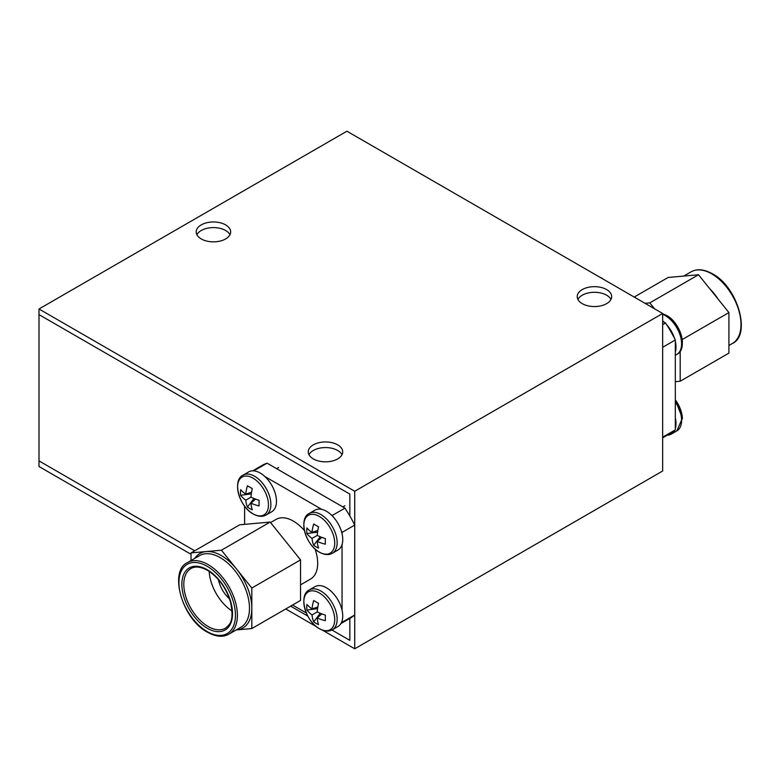 <?xml version="1.0" encoding="UTF-8"?>
<svg xmlns="http://www.w3.org/2000/svg" width="780" height="780" viewBox="0 0 780 780"><rect width="100%" height="100%" fill="white"/><g stroke="black" fill="none" stroke-linecap="round" stroke-linejoin="round"><path stroke-width="1.17" d="M191.012 554.278L39 466.518L39 460.892L194.707 550.787L39 460.892L39 314.613L349.849 494.081L349.849 516.009L349.849 494.081L39 314.613L39 308.987L346.924 131.206L662.649 313.482L354.724 491.264L39 308.987M290.618 606.158L307.817 616.083L290.618 606.158M331.929 630.006L349.849 640.361L331.929 630.006M349.849 618.423L349.849 640.361L349.849 618.423M610.964 299.423A17.228 9.945 0 0 0 606.625 295.201A17.228 9.945 0 0 0 577.922 299.423M582.26 303.644A17.228 9.945 180 0 1 577.219 296.605A17.228 9.945 180 0 1 587.847 287.42A17.228 9.945 180 0 1 606.625 289.575A17.228 9.945 180 0 1 611.666 296.605A17.228 9.945 180 0 1 601.029 305.799A17.228 9.945 180 0 1 582.26 303.644M229.954 234.721A17.228 9.945 0 0 0 225.605 230.5A17.228 9.945 0 0 0 196.901 234.721M201.25 238.943A17.228 9.945 180 0 1 196.199 231.913A17.228 9.945 180 0 1 206.836 222.719A17.228 9.945 180 0 1 225.605 224.874A17.228 9.945 180 0 1 230.656 231.913A17.228 9.945 180 0 1 220.018 241.098A17.228 9.945 180 0 1 201.25 238.943M342.01 454.701A17.228 9.945 0 0 0 337.672 450.479A17.228 9.945 0 0 0 308.968 454.701M313.306 458.913A17.228 9.945 180 0 1 308.266 451.883A17.228 9.945 180 0 1 318.903 442.699A17.228 9.945 180 0 1 337.672 444.853A17.228 9.945 180 0 1 342.712 451.883A17.228 9.945 180 0 1 332.085 461.077A17.228 9.945 180 0 1 313.306 458.913M354.724 491.264L354.724 648.794L662.649 471.013L662.649 313.482M354.724 648.794L322.433 630.152M316.592 626.779L285.743 608.975M209.186 571.379A34.457 19.89 -120 0 0 232.06 611.013M229.544 598.884A22.045 12.733 60 0 1 218.419 579.628M300.544 584.834L310.557 579.053A34.457 19.89 -120 0 0 315.023 548.935M304.424 530.566A34.457 19.89 -120 0 0 293.339 521.089A34.457 19.89 -120 0 0 276.11 519.383L270.553 522.581M194.844 558.343A42.998 24.823 60 0 1 206.213 551.558A42.998 24.823 60 0 1 221.422 555.633A42.998 24.823 60 0 1 236.623 569.108A42.998 24.823 60 0 1 251.823 608.293A42.998 24.823 60 0 1 236.623 629.918A42.998 24.823 60 0 1 236.184 629.947L251.823 628.553L251.823 588.023L221.422 550.202L191.012 552.913L191.012 560.547M292.568 605.036L306.316 612.973M341.26 622.966A88.198 50.924 -120 0 0 342.059 622.294L342.059 620.987M342.059 610.223L342.059 544.469M342.059 533.705L342.059 532.389A88.198 50.924 -120 0 0 341.26 530.809M333.235 516.906A88.198 50.924 -120 0 0 332.26 515.434L331.13 514.771M321.799 509.389L264.869 476.522M255.538 471.139L254.407 470.476A88.198 50.924 -120 0 0 253.432 470.837M244.608 506.093L244.608 524.345M340.918 623.591L350.103 618.286A88.198 50.924 -120 0 0 354.724 614.981L342.059 622.294M354.724 614.981L354.724 525.076A88.198 50.924 -120 0 0 344.935 508.121L332.26 515.434M342.059 532.389L354.724 525.076M344.935 508.121L267.072 463.164A88.198 50.924 -120 0 0 261.904 465.523L252.72 470.827M254.407 470.476L267.072 463.164M251.823 628.553L300.544 600.425L300.544 559.894L270.143 522.064L239.743 524.784L191.012 552.913M270.143 522.064L221.422 550.202M300.544 559.894L251.823 588.023M634.189 297.053L668.109 277.465L698.509 274.745L728.92 312.575L728.92 353.106L680.189 381.235L675.324 381.673M662.649 321.36L665.525 323.017A88.198 50.924 60 0 1 675.324 339.982L675.324 429.887A88.198 50.924 60 0 1 670.693 433.192L662.649 437.834M665.525 323.017L662.649 324.685M675.324 429.887L662.649 437.2L662.649 347.295L675.324 339.982M680.189 351.156L680.189 381.235M645.021 303.303L649.789 302.884L654.557 308.812M682.188 339.553L728.92 312.575M649.789 302.884L698.509 274.745M675.324 401.905A23.01 13.289 60 0 1 676.835 430.892L682.383 418.187L675.324 399.925A21.85 12.616 60 0 1 682.364 418.957M675.324 417.807A23.01 13.289 60 0 1 675.324 428.581M674.524 430.55A23.01 13.289 60 0 1 671.239 434.119A23.01 13.289 60 0 1 667.212 435.201M666.919 315.695A21.85 12.616 60 0 1 682.364 342.449M662.649 320.882A23.01 13.289 60 0 1 664.394 322.364M666.5 324.5A23.01 13.289 60 0 1 674.524 338.403M675.324 341.299A23.01 13.289 60 0 1 675.324 352.063M600.658 277.436A21.85 12.616 60 0 1 603.262 279.201M334.727 543.153A21.85 12.616 -120 0 0 319.273 516.399A21.85 12.616 -120 0 0 303.829 525.32A21.85 12.616 -120 0 0 319.273 552.074A21.85 12.616 -120 0 0 334.727 543.153M332.377 553.244L337.974 550.017A23.01 13.289 -120 0 0 341.503 531.58A23.01 13.289 -120 0 0 326.469 511.3A23.01 13.289 -120 0 0 314.954 510.159L309.368 513.386C298.243 518.183 305.175 544.762 319.488 552.24C324.421 554.96 328.712 555.292 332.377 553.244A23.01 13.289 -120 0 0 335.907 534.807A23.01 13.289 -120 0 0 320.873 514.527A23.01 13.289 -120 0 0 309.368 513.386M313.697 545.279A37.918 24.238 126 0 1 312.029 538.414A37.918 24.238 -6 0 1 306.92 533.549A35.919 29.162 -10.3 0 1 306.755 530.751A35.919 29.162 -10.3 0 1 306.92 527.933A37.918 19.266 -174.6 0 0 312.029 532.408A37.918 24.238 126 0 1 313.697 524.014A35.919 3.071 26.5 0 0 318.562 526.822A37.918 19.266 -65.4 0 0 317.236 535.411A37.918 19.266 -174.6 0 0 325.338 538.561A35.919 3.071 93.5 0 0 325.319 541.466A35.919 3.071 93.5 0 0 325.338 544.177A37.918 24.238 -6 0 1 317.236 541.427A37.918 19.266 -65.4 0 0 318.562 548.087A35.919 29.162 130.3 0 1 313.697 545.279L320.268 536.767M317.84 530.439L312.029 532.408M321.848 537.381L317.236 541.427M312.029 538.414L317.236 535.411M306.92 533.549L317.577 532.116M334.727 619.671A21.85 12.616 -120 0 0 319.273 592.917A21.85 12.616 -120 0 0 303.829 601.828A21.85 12.616 -120 0 0 319.273 628.592A21.85 12.616 -120 0 0 334.727 619.671M332.377 629.762L337.974 626.535A23.01 13.289 -120 0 0 341.503 608.088A23.01 13.289 -120 0 0 326.469 587.808A23.01 13.289 -120 0 0 314.954 586.667L309.368 589.904C298.243 594.701 305.175 621.27 319.488 628.758C324.421 631.468 328.712 631.81 332.377 629.762A23.01 13.289 -120 0 0 335.907 611.315A23.01 13.289 -120 0 0 320.873 591.035A23.01 13.289 -120 0 0 309.368 589.904M313.697 621.797A37.918 24.238 126 0 1 312.029 614.933A37.918 24.238 -6 0 1 306.92 610.058A35.919 29.162 -10.3 0 1 306.755 607.259A35.919 29.162 -10.3 0 1 306.92 604.442A37.918 19.266 -174.6 0 0 312.029 608.926A37.918 24.238 126 0 1 313.697 600.532A35.919 3.071 26.5 0 0 318.562 603.34A37.918 19.266 -65.4 0 0 317.236 611.929A37.918 19.266 -174.6 0 0 325.338 615.079A35.919 3.071 93.5 0 0 325.319 617.975A35.919 3.071 93.5 0 0 325.338 620.695A37.918 24.238 -6 0 1 317.236 617.935A37.918 19.266 -65.4 0 0 318.562 624.605A35.919 29.162 130.3 0 1 313.697 621.797L320.268 613.275M317.84 606.947L312.029 608.926M321.848 613.899L317.236 617.935M312.029 614.933L317.236 611.929M306.92 610.058L317.577 608.634M268.466 504.894A21.85 12.616 -120 0 0 253.012 478.14A21.85 12.616 -120 0 0 237.569 487.061A21.85 12.616 -120 0 0 253.012 513.815A21.85 12.616 -120 0 0 268.466 504.894M266.116 514.995L271.713 511.758A23.01 13.289 -120 0 0 275.233 493.321A23.01 13.289 -120 0 0 260.198 473.041A23.01 13.289 -120 0 0 248.693 471.9L243.097 475.127C231.982 479.924 238.914 506.503 253.227 513.991C258.16 516.701 262.45 517.033 266.116 514.995A23.01 13.289 -120 0 0 269.646 496.548A23.01 13.289 -120 0 0 254.611 476.268A23.01 13.289 -120 0 0 243.097 475.127M247.435 507.029A37.918 24.238 126 0 1 245.768 500.165A37.918 24.238 -6 0 1 240.659 495.29A35.919 29.162 -10.3 0 1 240.493 492.492A35.919 29.162 -10.3 0 1 240.659 489.674A37.918 19.266 -174.6 0 0 245.768 494.149A37.918 24.238 126 0 1 247.435 485.764A35.919 3.071 26.5 0 0 252.301 488.572A37.918 19.266 -65.4 0 0 250.975 497.152A37.918 19.266 -174.6 0 0 259.077 500.302A35.919 3.071 93.5 0 0 259.058 503.207A35.919 3.071 93.5 0 0 259.077 505.918A37.918 24.238 -6 0 1 250.975 503.168A37.918 19.266 -65.4 0 0 252.301 509.827A35.919 29.162 130.3 0 1 247.435 507.029L253.997 498.508M251.579 492.18L245.768 494.149M255.586 499.132L250.975 503.168M245.768 500.165L250.975 497.152M240.659 495.29L251.316 493.857M208.162 564.632A41.34 23.868 60 0 1 235.17 601.058A41.34 23.868 60 0 1 228.832 634.189C222.905 637.475 215.777 636.821 207.48 632.209C182.13 619.125 168.529 570.882 187.493 562.585A41.34 23.868 60 0 1 208.162 564.632M207.188 631.576A39.965 23.078 -120 0 0 235.453 615.264A39.965 23.078 -120 0 0 207.188 566.319A39.965 23.078 -120 0 0 178.932 582.631A39.965 23.078 -120 0 0 207.188 631.576M207.188 569.692A35.831 20.689 60 0 1 232.528 613.577A35.831 20.689 60 0 1 207.188 628.202A35.831 20.689 60 0 1 181.857 584.317A35.831 20.689 60 0 1 207.188 569.692M208.162 626.515A34.457 19.89 -120 0 0 225.391 628.222C229.505 624.595 234.419 622.108 230.636 602.472C226.249 588.042 218.527 577.327 207.48 570.326C200.596 566.65 195.088 566.056 190.944 568.552A34.457 19.89 -120 0 0 185.659 596.154A34.457 19.89 -120 0 0 208.162 626.515M228.832 634.189L240.922 627.217A41.34 23.868 -120 0 0 247.26 594.087A41.34 23.868 -120 0 0 220.252 557.651A41.34 23.868 -120 0 0 199.582 555.604L187.493 562.585M691.1 271.83C697.027 268.544 704.155 269.207 712.452 273.809C737.802 286.894 751.403 335.137 732.44 343.444A41.34 23.868 -120 0 0 738.777 310.313A41.34 23.868 -120 0 0 711.769 273.877A41.34 23.868 -120 0 0 691.1 271.83L683.758 276.071M709.771 288.756A41.34 23.868 60 0 1 718.399 299.491M662.649 314.369A23.01 13.289 60 0 1 665.32 315.656A23.01 13.289 60 0 1 680.355 335.936A23.01 13.289 60 0 1 676.835 354.383C687.95 349.577 681.018 323.008 666.705 315.52L662.649 313.755M732.44 343.444L728.92 345.472M671.239 434.119L676.835 430.892M675.324 355.251L676.835 354.383M603.35 279.24L597.5 275.866M344.897 505.762L342.869 506.932M278.635 467.503L276.607 468.673"/></g></svg>
